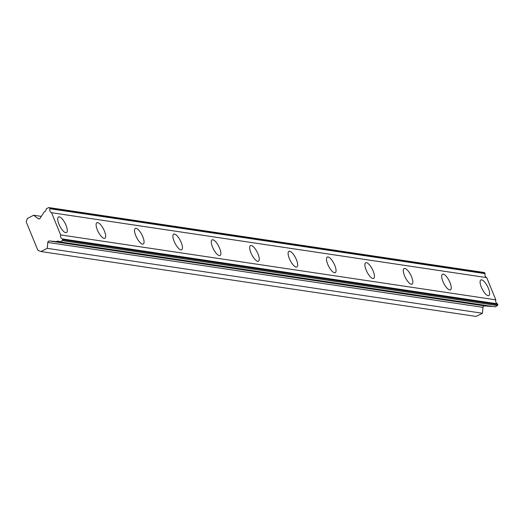 <?xml version="1.0" encoding="UTF-8"?>
<svg xmlns="http://www.w3.org/2000/svg" width="524" height="524" viewBox="0 0 524 524"><rect width="100%" height="100%" fill="white"/><g stroke="black" fill="none" stroke-linecap="round" stroke-linejoin="round"><path stroke-width="0.79" d="M40.964 251.533L47.232 248.337L47.815 242.442A1.592 1.461 98.5 0 1 49.426 240.981L56.409 241.597A3.288 3 98.5 0 1 59.854 241.905L62.304 240.654L62.625 239.743L62.284 238.911A3.288 3 98.5 0 1 60.646 234.922L51.535 212.705A3.288 3 98.5 0 1 49.904 208.716L49.564 207.884L48.732 207.563L46.282 208.807A3.288 3 98.5 0 1 44.232 211.919L40.086 218.207A1.592 1.461 98.5 0 1 38.042 218.613L33.66 215.246L27.392 218.436L26.2 221.829L37.885 250.321L40.964 251.533L476.139 316.437L482.408 313.247L482.99 307.346A1.592 1.461 -81.5 0 1 484.602 305.892L491.584 306.507A3.288 3 98.5 0 1 491.879 306.337M488.113 295.68A8.77 2.98 63 0 0 488.853 295.582A8.77 2.98 63 0 0 487.975 287.349A8.77 2.98 63 0 0 481.621 279.855A8.77 2.98 63 0 0 480.888 279.954A8.77 2.98 63 0 0 481.759 288.187A8.77 2.98 63 0 0 488.113 295.68M65.736 232.682A8.77 2.98 63 0 0 66.476 232.584A8.77 2.98 63 0 0 65.605 224.351A8.77 2.98 63 0 0 59.245 216.857A8.77 2.98 63 0 0 58.511 216.956A8.77 2.98 63 0 0 59.382 225.189A8.77 2.98 63 0 0 65.736 232.682M104.138 238.407A8.77 2.98 63 0 0 104.872 238.309A8.77 2.98 63 0 0 104.001 230.082A8.77 2.98 63 0 0 97.647 222.582A8.77 2.98 63 0 0 96.907 222.68A8.77 2.98 63 0 0 97.778 230.914A8.77 2.98 63 0 0 104.138 238.407M142.535 244.138A8.77 2.98 63 0 0 143.275 244.04A8.77 2.98 63 0 0 142.397 235.807A8.77 2.98 63 0 0 136.043 228.307A8.77 2.98 63 0 0 135.303 228.412A8.77 2.98 63 0 0 136.181 236.638A8.77 2.98 63 0 0 142.535 244.138M180.931 249.863A8.77 2.98 63 0 0 181.671 249.765A8.77 2.98 63 0 0 180.793 241.531A8.77 2.98 63 0 0 174.44 234.038A8.77 2.98 63 0 0 173.706 234.136A8.77 2.98 63 0 0 174.577 242.37A8.77 2.98 63 0 0 180.931 249.863M219.327 255.594A8.77 2.98 63 0 0 220.067 255.489A8.77 2.98 63 0 0 219.196 247.263A8.77 2.98 63 0 0 212.836 239.763A8.77 2.98 63 0 0 212.102 239.861A8.77 2.98 63 0 0 212.973 248.094A8.77 2.98 63 0 0 219.327 255.594M257.729 261.319A8.77 2.98 63 0 0 258.463 261.221A8.77 2.98 63 0 0 257.592 252.987A8.77 2.98 63 0 0 251.238 245.494A8.77 2.98 63 0 0 250.498 245.592A8.77 2.98 63 0 0 251.369 253.819A8.77 2.98 63 0 0 257.729 261.319M296.126 267.043A8.77 2.98 63 0 0 296.866 266.945A8.77 2.98 63 0 0 295.988 258.712A8.77 2.98 63 0 0 289.634 251.219A8.77 2.98 63 0 0 288.894 251.317A8.77 2.98 63 0 0 289.772 259.55A8.77 2.98 63 0 0 296.126 267.043M334.522 272.775A8.77 2.98 63 0 0 335.262 272.677A8.77 2.98 63 0 0 334.384 264.443A8.77 2.98 63 0 0 328.031 256.943A8.77 2.98 63 0 0 327.297 257.042A8.77 2.98 63 0 0 328.168 265.275A8.77 2.98 63 0 0 334.522 272.775M372.918 278.499A8.77 2.98 63 0 0 373.658 278.401A8.77 2.98 63 0 0 372.787 270.168A8.77 2.98 63 0 0 366.427 262.675A8.77 2.98 63 0 0 365.693 262.773A8.77 2.98 63 0 0 366.564 271.006A8.77 2.98 63 0 0 372.918 278.499M411.32 284.224A8.77 2.98 63 0 0 412.054 284.126A8.77 2.98 63 0 0 411.183 275.899A8.77 2.98 63 0 0 404.829 268.399A8.77 2.98 63 0 0 404.089 268.498A8.77 2.98 63 0 0 404.96 276.731A8.77 2.98 63 0 0 411.32 284.224M449.716 289.955A8.77 2.98 63 0 0 450.457 289.857A8.77 2.98 63 0 0 449.579 281.624A8.77 2.98 63 0 0 443.225 274.124A8.77 2.98 63 0 0 442.485 274.229A8.77 2.98 63 0 0 443.363 282.456A8.77 2.98 63 0 0 449.716 289.955M48.732 207.563L483.907 272.467L484.733 272.794L485.073 273.626A3.288 3 98.5 0 0 486.711 277.615L51.535 212.705M59.854 241.905L495.029 306.809L497.479 305.564L497.8 304.647L497.459 303.822A3.288 3 98.5 0 1 495.822 299.833L486.711 277.615M49.904 208.716L485.073 273.626M495.822 299.833L60.646 234.922M497.459 303.822L62.284 238.911M62.304 240.654L497.479 305.564M491.584 306.507L56.409 241.597M482.408 313.247L47.232 248.337M41.291 216.379L33.66 215.246M484.733 272.794L49.564 207.884M497.8 304.647L62.625 239.743M484.602 305.892L49.426 240.981M47.815 242.442L482.99 307.346M39.346 218.803L38.042 218.613"/></g></svg>
